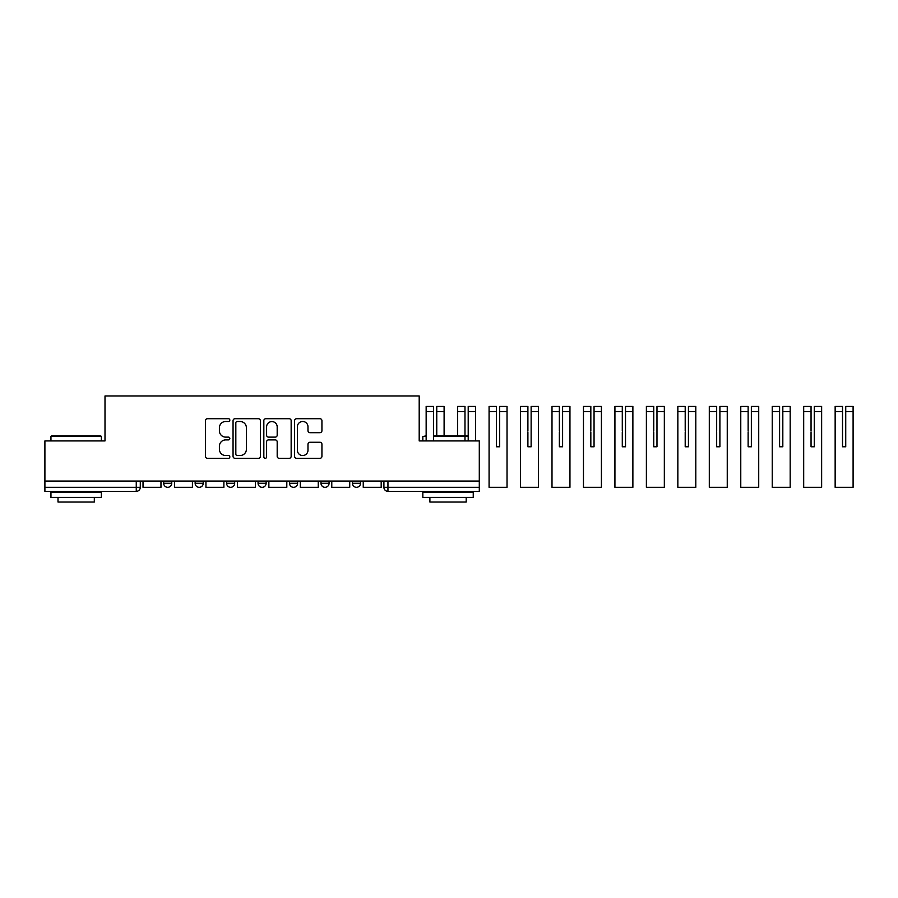 <?xml version="1.0" encoding="UTF-8"?>
<svg xmlns="http://www.w3.org/2000/svg" width="898" height="898" viewBox="0 0 898 898"><rect width="100%" height="100%" fill="white"/><g stroke="black" fill="none" stroke-linecap="round" stroke-linejoin="round"><path stroke-width="1.35" d="M229.832 420.107A1.381 1.381 0 0 0 228.451 418.715L207.416 418.715A1.976 1.976 0 0 0 205.44 420.702L205.44 456.33A1.976 1.976 0 0 0 207.416 458.306L228.451 458.306A1.381 1.381 0 0 0 229.832 456.925A1.381 1.381 0 0 0 228.451 455.533L225.724 455.533A6.331 6.331 0 0 1 219.393 449.202L219.393 446.239A6.331 6.331 0 0 1 225.724 439.897L228.451 439.897A1.381 1.381 0 0 0 229.832 438.516A1.381 1.381 0 0 0 228.451 437.124L225.724 437.124A6.331 6.331 0 0 1 219.393 430.793L219.393 427.818A6.331 6.331 0 0 1 225.724 421.488L228.451 421.488A1.381 1.381 0 0 0 229.832 420.107M352.454 481.07L352.454 483.281L360.513 483.281A4.03 4.03 0 0 1 356.484 487.322A4.03 4.03 0 0 1 352.454 483.281L352.454 481.07M320.99 481.07L320.99 483.281L329.061 483.281A4.03 4.03 0 0 1 325.02 487.322A4.03 4.03 0 0 1 320.99 483.281L320.99 481.07M258.063 483.281L258.063 481.07L258.063 483.281A4.03 4.03 0 0 0 262.104 487.322A4.03 4.03 0 0 1 258.063 483.281L266.134 483.281A4.03 4.03 0 0 1 262.104 487.322M195.147 483.281L195.147 481.07L195.147 483.281A4.03 4.03 0 0 0 199.176 487.322A4.03 4.03 0 0 1 195.147 483.281L203.217 483.281A4.03 4.03 0 0 1 199.176 487.322A4.03 4.03 0 0 0 203.217 483.281L203.217 481.07L203.217 483.281M319.957 432.679A1.976 1.976 0 0 0 321.933 430.692L321.933 420.702A1.976 1.976 0 0 0 319.957 418.715L296.598 418.715A1.976 1.976 0 0 0 294.611 420.702L294.611 456.33A1.976 1.976 0 0 0 296.598 458.306L319.957 458.306A1.976 1.976 0 0 0 321.933 456.33L321.933 444.252A1.976 1.976 0 0 0 319.957 442.276L309.956 442.276A1.976 1.976 0 0 0 307.98 444.252L307.98 450.246A5.298 5.298 0 0 1 302.682 455.533A5.298 5.298 0 0 1 297.384 450.246L297.384 426.786A5.298 5.298 0 0 1 302.682 421.488A5.298 5.298 0 0 1 307.98 426.786L307.98 430.692A1.976 1.976 0 0 0 309.956 432.679L319.957 432.679M44.9 481.07L44.9 440.929L104.999 440.929L104.999 395.962L419.198 395.962L419.198 440.929L479.296 440.929L479.296 481.07L44.9 481.07L44.9 487.322L140.29 487.322L140.29 481.07L140.29 487.322A4.03 4.03 0 0 1 136.26 491.352L44.9 491.352L44.9 487.322M260.364 420.702A1.976 1.976 0 0 0 258.388 418.715L235.029 418.715A1.976 1.976 0 0 0 233.053 420.702L233.053 456.33A1.976 1.976 0 0 0 235.029 458.306L258.388 458.306A1.976 1.976 0 0 0 260.364 456.33L260.364 420.702M265.808 418.715L289.167 418.715A1.976 1.976 0 0 1 291.154 420.702L291.154 456.33A1.976 1.976 0 0 1 289.167 458.306L279.177 458.306A1.976 1.976 0 0 1 277.19 456.33L277.19 441.883A1.976 1.976 0 0 0 275.215 439.897L268.581 439.897A1.976 1.976 0 0 0 266.605 441.883L266.605 456.925A1.381 1.381 0 0 1 265.213 458.306A1.381 1.381 0 0 1 263.832 456.925L263.832 420.702A1.976 1.976 0 0 1 265.808 418.715M383.906 481.07L383.906 487.322L479.296 487.322L479.296 491.352L387.947 491.352A4.03 4.03 0 0 1 383.906 487.322L383.906 481.07M479.296 481.07L479.296 487.322M360.513 483.281L360.513 481.07L360.513 483.281A4.03 4.03 0 0 1 356.484 487.322M329.061 483.281L329.061 481.07L329.061 483.281A4.03 4.03 0 0 1 325.02 487.322M297.597 481.07L297.597 483.281A4.03 4.03 0 0 1 293.556 487.322A4.03 4.03 0 0 1 289.526 483.281A4.03 4.03 0 0 0 293.556 487.322A4.03 4.03 0 0 0 297.597 483.281L297.597 481.07M289.526 481.07L289.526 483.281L297.597 483.281M266.134 481.07L266.134 483.281M234.67 481.07L234.67 483.281A4.03 4.03 0 0 1 230.64 487.322A4.03 4.03 0 0 1 226.61 483.281L234.67 483.281M226.61 481.07L226.61 483.281M171.754 481.07L171.754 483.281A4.03 4.03 0 0 1 167.713 487.322A4.03 4.03 0 0 1 163.683 483.281A4.03 4.03 0 0 0 167.713 487.322A4.03 4.03 0 0 0 171.754 483.281L171.754 481.07M163.683 481.07L163.683 483.281L171.754 483.281M237.207 421.488A1.381 1.381 0 0 0 235.826 422.879L235.826 454.152A1.381 1.381 0 0 0 237.207 455.533L240.08 455.533A6.331 6.331 0 0 0 246.411 449.202L246.411 427.818A6.331 6.331 0 0 0 240.08 421.488L237.207 421.488M277.19 426.887A5.298 5.298 0 0 0 271.903 421.589A5.298 5.298 0 0 0 266.605 426.887L266.605 435.148A1.976 1.976 0 0 0 268.581 437.124L275.215 437.124A1.976 1.976 0 0 0 277.19 435.148L277.19 426.887M160.967 481.07L160.967 487.322L143.018 487.322L143.018 481.07M192.419 481.07L192.419 487.322L174.47 487.322L174.47 481.07M223.883 481.07L223.883 487.322L205.934 487.322L205.934 481.07M255.346 481.07L255.346 487.322L237.398 487.322L237.398 481.07M286.81 481.07L286.81 487.322L268.861 487.322L268.861 481.07M318.262 481.07L318.262 487.322L300.314 487.322L300.314 481.07M50.95 436.495L51.556 435.889L100.767 435.889L101.373 436.495L50.95 436.495L50.95 440.929M101.373 497.402L50.95 497.402L50.95 492.362L101.373 492.362L101.373 497.402M94.312 497.402L94.312 502.038L58.011 502.038L58.011 497.402M433.521 431.949L433.521 435.889L468.206 435.889L468.206 431.949M468.206 436.495L433.521 436.495M473.246 497.402L422.835 497.402L422.835 492.362L473.246 492.362L473.246 497.402M466.197 497.402L466.197 502.038L429.895 502.038L429.895 497.402M426.157 436.495L422.835 436.495L422.835 440.929M422.835 436.495L426.157 435.889M349.726 481.07L349.726 487.322L331.777 487.322L331.777 481.07M381.19 481.07L381.19 487.322L363.241 487.322L363.241 481.07M436.754 411.542L436.754 406.446L444.106 406.446L444.106 411.542L436.754 411.542L436.754 431.949M433.521 406.446L433.521 411.542L426.157 411.542L426.157 406.446L433.521 406.446L426.157 406.446M433.521 440.929L433.521 411.542M426.157 440.929L426.157 411.542M444.106 435.889L444.106 411.542M433.521 430.816L433.521 435.889M436.754 435.889L436.754 430.816M468.206 411.542L468.206 406.446L475.57 406.446L475.57 411.542L468.206 411.542L468.206 440.929M464.984 431.949L464.984 430.816M464.984 406.446L464.984 411.542L457.621 411.542L457.621 406.446L464.984 406.446M464.984 440.929L464.984 411.542M457.621 435.889L457.621 411.542M475.57 440.929L475.57 411.542M468.206 435.889L468.206 430.816M499.67 411.542L499.67 406.446L507.033 406.446L507.033 411.542L499.67 411.542L499.67 431.949M496.448 431.949L496.448 446.777L499.67 446.777L499.67 430.816M496.448 406.446L496.448 411.542L489.084 411.542L489.084 406.446L496.448 406.446L489.084 406.446M496.448 430.816L496.448 411.542M507.033 411.542L507.033 487.322L489.084 487.322L489.084 411.542M496.448 446.777L499.67 446.777M531.133 411.542L531.133 406.446L538.497 406.446L538.497 411.542L531.133 411.542L531.133 431.949M527.901 431.949L527.901 446.777L531.133 446.777L531.133 430.816M527.901 406.446L527.901 411.542L520.548 411.542L520.548 406.446L527.901 406.446M527.901 430.816L527.901 411.542M538.497 411.542L538.497 487.322L520.548 487.322L520.548 411.542M527.901 446.777L531.133 446.777M562.597 411.542L562.597 406.446L569.949 406.446L569.949 411.542L562.597 411.542L562.597 431.949M559.364 431.949L559.364 446.777L562.597 446.777L562.597 430.816M559.364 406.446L559.364 411.542L552.001 411.542L552.001 406.446L559.364 406.446L552.001 406.446M559.364 430.816L559.364 411.542M569.949 411.542L569.949 487.322L552.001 487.322L552.001 411.542M559.364 446.777L562.597 446.777M594.049 411.542L594.049 406.446L601.413 406.446L601.413 411.542L594.049 411.542L594.049 431.949M590.828 431.949L590.828 446.777L594.049 446.777L594.049 430.816M590.828 406.446L590.828 411.542L583.464 411.542L583.464 406.446L590.828 406.446M590.828 430.816L590.828 411.542M601.413 411.542L601.413 487.322L583.464 487.322L583.464 411.542M590.828 446.777L594.049 446.777M625.513 411.542L625.513 406.446L632.877 406.446L632.877 411.542L625.513 411.542L625.513 431.949M622.292 431.949L622.292 446.777L625.513 446.777L625.513 430.816M622.292 406.446L622.292 411.542L614.928 411.542L614.928 406.446L622.292 406.446L614.928 406.446M622.292 430.816L622.292 411.542M632.877 411.542L632.877 487.322L614.928 487.322L614.928 411.542M622.292 446.777L625.513 446.777M656.977 411.542L656.977 406.446L664.34 406.446L664.34 411.542L656.977 411.542L656.977 431.949M653.744 431.949L653.744 446.777L656.977 446.777L656.977 430.816M653.744 406.446L653.744 411.542L646.392 411.542L646.392 406.446L653.744 406.446L646.392 406.446M653.744 430.816L653.744 411.542M664.34 411.542L664.34 487.322L646.392 487.322L646.392 411.542M653.744 446.777L656.977 446.777M688.44 411.542L688.44 406.446L695.793 406.446L695.793 411.542L688.44 411.542L688.44 431.949M685.208 431.949L685.208 446.777L688.44 446.777L688.44 430.816M685.208 406.446L685.208 411.542L677.844 411.542L677.844 406.446L685.208 406.446M685.208 430.816L685.208 411.542M695.793 411.542L695.793 487.322L677.844 487.322L677.844 411.542M685.208 446.777L688.44 446.777M719.893 411.542L719.893 406.446L727.257 406.446L727.257 411.542L719.893 411.542L719.893 431.949M716.671 431.949L716.671 446.777L719.893 446.777L719.893 430.816M716.671 406.446L716.671 411.542L709.308 411.542L709.308 406.446L716.671 406.446L709.308 406.446M716.671 430.816L716.671 411.542M727.257 411.542L727.257 487.322L709.308 487.322L709.308 411.542M716.671 446.777L719.893 446.777M751.357 411.542L751.357 406.446L758.72 406.446L758.72 411.542L751.357 411.542L751.357 431.949M748.135 431.949L748.135 446.777L751.357 446.777L751.357 430.816M748.135 406.446L748.135 411.542L740.771 411.542L740.771 406.446L748.135 406.446L740.771 406.446M748.135 430.816L748.135 411.542M758.72 411.542L758.72 487.322L740.771 487.322L740.771 411.542M748.135 446.777L751.357 446.777M779.587 431.949L779.587 446.777L782.82 446.777L782.82 406.446L790.184 406.446L782.82 406.446M772.235 411.542L772.235 406.446L779.587 406.446L779.587 411.542L772.235 411.542L772.235 487.322L790.184 487.322L790.184 406.446M779.587 430.816L779.587 446.777L782.82 446.777L782.82 431.949M779.587 446.777L782.82 446.777L779.587 446.777L779.587 411.542M782.82 446.777L782.82 430.816M814.273 411.542L814.273 406.446L821.636 406.446L821.636 411.542L814.273 411.542L814.273 431.949M811.051 431.949L811.051 446.777L814.273 446.777L814.273 430.816M811.051 406.446L811.051 411.542L803.688 411.542L803.688 406.446L811.051 406.446L803.688 406.446M811.051 430.816L811.051 411.542M821.636 411.542L821.636 487.322L803.688 487.322L803.688 411.542M811.051 446.777L814.273 446.777M842.515 431.949L842.515 446.777L845.736 446.777L845.736 406.446L853.1 406.446L845.736 406.446M835.151 411.542L835.151 406.446L842.515 406.446L842.515 411.542L835.151 411.542L835.151 487.322L853.1 487.322L853.1 406.446M842.515 430.816L842.515 446.777L845.736 446.777L845.736 431.949M842.515 446.777L845.736 446.777L842.515 446.777L842.515 411.542M845.736 446.777L845.736 430.816M136.26 481.07L136.26 491.352M387.947 481.07L387.947 491.352M790.184 411.542L782.82 411.542M853.1 411.542L845.736 411.542M101.373 440.929L101.373 436.495M89.867 492.362L89.867 491.352M62.445 492.362L62.445 491.352M461.752 492.362L461.752 491.352M434.329 492.362L434.329 491.352M779.587 406.446L772.235 406.446M842.515 406.446L835.151 406.446"/></g></svg>
